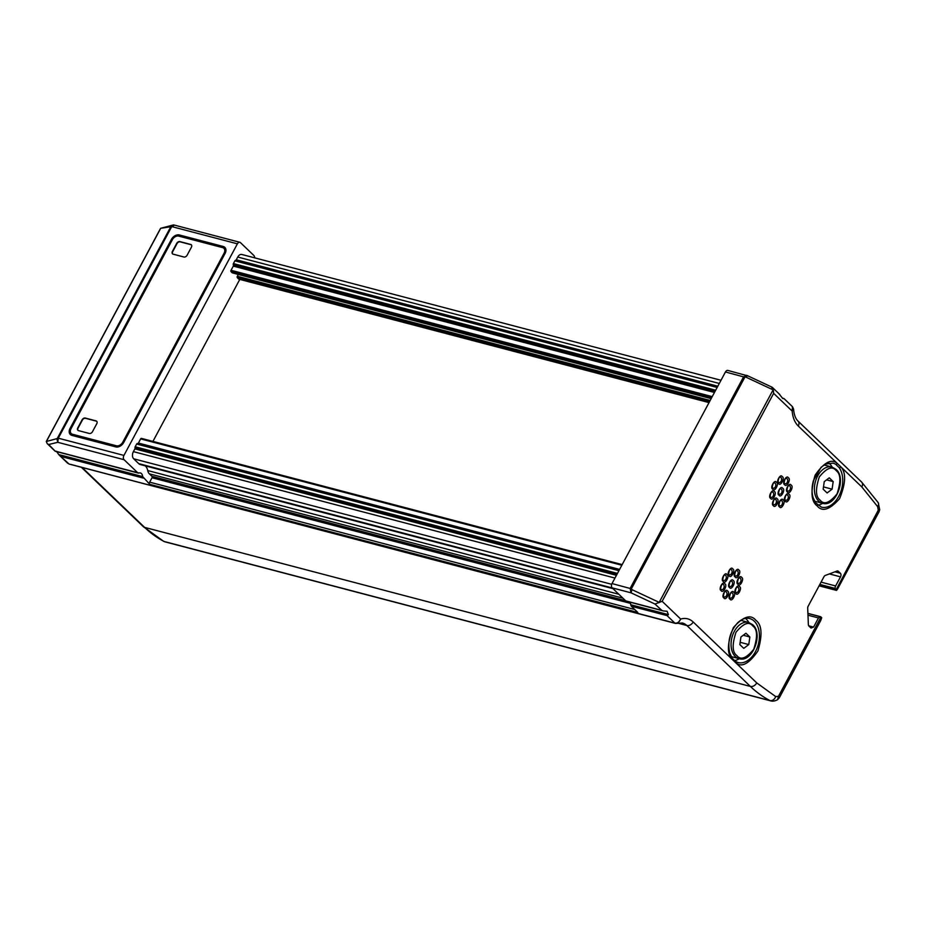 <?xml version="1.0" encoding="UTF-8"?>
<svg xmlns="http://www.w3.org/2000/svg" width="926" height="926" viewBox="0 0 926 926"><rect width="100%" height="100%" fill="white"/><g stroke="black" fill="none" stroke-linecap="round" stroke-linejoin="round"><path stroke-width="1.39" d="M239.788 279.409L152.929 441.401M55.004 450.985L48.684 444.503L57.806 442.315L56.856 438.658L58.292 438.183L57.806 442.315L124.107 459.724L137.685 472.746L138.946 473.024A5.348 3.519 -75.3 0 1 140.37 472.966A5.348 3.519 -75.3 0 1 142.65 476.589L149.746 484.31L637.817 612.456L631.324 606.229L667.044 615.605L674.869 623.105L69.08 464.053L58.986 454.874L56.336 451.24M663.363 610.928L667.09 611.264L668.398 614.621L630.722 604.736L631.324 606.229M630.722 604.736A5.348 3.519 104.7 0 0 629.865 602.143M658.814 602.201L632.064 589.677L631 592.814L630.178 588.346L743.636 376.755L747.386 375.759L727.905 370.446A3.206 2.107 104.7 0 0 725.452 371.974L612.005 583.577A3.206 2.107 104.7 0 0 612.179 587.871L625.802 600.939L627.006 601.182L625.941 601.043L661.928 610.477L654.983 604.041L662.148 601.298L773.65 393.353L773.291 389.533L658.988 602.722M254.766 257.868A5.348 3.519 -75.3 0 1 254.673 257.185L254.071 255.692L240.494 242.67A3.206 2.107 -75.3 0 0 239.846 242.288A3.206 2.107 -75.3 0 0 237.392 243.827L123.934 455.418L58.292 438.183L171.738 226.592L237.392 243.827M124.107 459.724A3.206 2.107 -75.3 0 1 123.934 455.418M137.812 472.85L55.583 451.263L138.946 473.024M630.479 603.382L152.014 477.758L149.665 482.157A1.609 1.053 104.7 0 0 149.746 484.31M152.014 477.758A1.065 0.706 104.7 0 0 151.957 476.323L625.513 600.661M618.823 594.249L147.732 470.558A8.033 5.278 104.7 0 0 149.375 473.846L151.957 476.323M147.732 470.558A10.973 7.211 104.7 0 0 145.232 465.847M616.427 575.312L134.872 448.879L133.402 451.633A5.348 3.519 104.7 0 0 133.691 458.798L138.726 463.637A8.033 5.278 104.7 0 0 140.347 464.563L613 588.658M134.872 448.879A1.065 0.706 104.7 0 0 135.022 447.825L616.936 574.363M137.465 443.531L619.262 570.034L137.523 443.554A1.065 0.706 104.7 0 0 136.643 444.04L135.173 446.772A1.065 0.706 104.7 0 0 135.022 447.825M137.685 443.589A1.065 0.706 104.7 0 0 138.414 443.056L619.598 569.409M141.678 438.519A1.065 0.706 104.7 0 0 140.636 438.901L138.414 443.056M709.061 402.555L238.781 279.073A1.065 0.706 104.7 0 0 239.244 279.189M238.781 279.073L237.38 277.731L709.524 401.699M710.184 400.46L237.322 276.295A1.065 0.706 104.7 0 0 237.38 277.731M237.322 276.295L238.306 274.478A2.141 1.401 104.7 0 0 238.318 274.443M711.214 398.539L232.194 272.765A1.065 0.706 104.7 0 0 232.669 272.892M232.194 272.765L231.106 271.723L711.573 397.867M712.244 396.629L231.049 270.288A1.065 0.706 104.7 0 0 231.106 271.723M231.049 270.288L233.283 266.121A1.065 0.706 104.7 0 0 233.34 264.848L715.08 391.339M715.682 390.205L233.41 263.574A1.065 0.706 104.7 0 0 233.34 264.848M233.41 263.574L234.88 260.843L717.152 387.473M717.488 386.848L235.574 260.31A1.065 0.706 104.7 0 0 234.88 260.843M235.574 260.31A1.065 0.706 104.7 0 0 236.269 259.789L237.739 257.034L719.294 383.468M721.007 380.285L241.825 254.476A5.348 3.519 104.7 0 0 237.739 257.034M179.355 234.961A6.69 4.734 -46.2 0 0 171.426 239.383L70.063 428.414A6.69 4.734 -46.2 0 0 70.318 434.525A6.69 4.734 -46.2 0 0 71.892 435.394L115.773 446.911A6.69 4.734 -46.2 0 0 123.714 442.501L225.076 253.458A6.69 4.734 -46.2 0 0 224.821 247.346A6.69 4.734 -46.2 0 0 223.247 246.49L179.355 234.961L180.72 236.269A6.69 4.734 -46.2 0 0 178.973 236.165M174.192 225.261L171.738 226.592L160.603 228.317L159.932 229.764M160.603 228.317L173.428 224.937M773.65 393.353L792.181 411.109L792.471 406.699L793.57 409.084C794.068 414.802 795.561 418.818 798.073 421.133L861.62 482.064L878.242 502.702A5.348 3.438 148 0 1 877.605 506.568L878.276 510.18L879.7 509.705L879.098 511.684A5.348 1.389 -151.8 0 0 878.276 510.18L836.039 589.897L819.267 585.487M782.667 398.4L783.604 398.493M784.125 398.782L782.794 398.527L783.928 398.527M782.794 398.527L779.079 393.944M771.37 386.987L773.291 389.533M747.386 375.759L746.009 377.183L772.747 389.696M746.518 375.331L747.189 375.62M630.722 604.817L668.317 614.69L667.044 615.605M674.869 623.105L676.188 623.372L674.869 623.105C677.311 623.464 679.244 622.122 680.679 619.054L662.148 601.298M625.941 601.043L661.928 610.477M625.802 600.939L661.627 610.35M60.051 455.812L59.044 454.932L142.685 476.89M46.856 440.637L46.3 441.505L56.856 438.658M735.325 661.349A1.343 0.984 121.9 0 1 735.8 662.831L693.192 621.983C689.604 618.661 685.437 617.688 680.679 619.054L677.901 623.302L675.413 623.418L70.388 464.32M55.201 451.251L137.87 472.897M48.684 444.503L47.214 443.612L46.3 441.505M137.743 472.792L55.641 451.24M170.801 226.152L173.764 224.937L239.846 242.288M225.412 248.099A6.69 4.734 -46.2 0 0 224.613 247.798L180.72 236.269M70.561 432.535A6.69 4.734 -46.2 0 0 71.094 435.081M820.691 620.582L821.732 617.723L820.1 616.647L818.468 617.955L813.584 627.076L810.991 628.048L808.954 626.092A2.674 1.759 -75.3 0 1 808.352 624.494L807.703 608.185A2.674 1.759 -75.3 0 1 808.167 606.194L823.99 576.69A2.674 1.759 -75.3 0 1 825.251 575.463L837.011 571.041A2.674 1.759 -75.3 0 1 837.787 570.995A2.674 1.759 -75.3 0 1 838.331 571.307L840.368 573.252A2.674 1.759 -75.3 0 1 840.519 576.84L835.622 585.961L821.073 582.13M677.901 623.302L682.427 622.99A21.842 14.341 -75.3 0 1 686.849 625.513L750.407 686.444A173.984 114.257 104.7 0 0 769.957 700.565A10.707 7.026 104.7 0 0 770.93 700.936C772.828 701.422 775.039 701.017 777.562 699.72L778.488 696.294L821.026 616.947L807.912 613.44M819.846 584.41L835.217 588.438A2.674 1.759 -75.3 0 1 835.622 585.961M835.217 588.438L835.738 589.526M877.605 506.568L861.828 486.949L840.877 466.866C846.237 472.677 845.82 483.279 839.593 498.663C829.719 509.798 822.253 512.205 817.183 505.909C811.083 501.51 810.4 491.266 815.111 475.188C824.013 462.375 831.386 458.439 837.22 463.37L840.877 466.866A1.343 0.891 144.4 0 1 839.188 467.642A22.756 14.943 -75.3 0 1 839.766 494.264A22.756 14.943 -75.3 0 1 821.408 507.147L815.459 502.702L813.074 497.563C811.616 492.389 811.732 486.752 813.41 480.663L821.049 467.329L825.645 464.053L832.972 463.139A22.756 14.943 -75.3 0 1 835.75 464.331A1.343 0.984 -58.1 0 0 837.22 463.37L798.27 426.029C794.763 422.545 792.737 417.58 792.181 411.109L793.57 409.084M625.872 600.997L661.835 610.431M668.167 614.818L630.745 604.991M58.986 454.874L142.685 476.844M117.521 447.015L73.86 435.556A5.348 3.797 133.8 0 1 72.598 434.861L71.244 433.553A5.348 3.797 133.8 0 1 71.036 428.669L172.398 239.637A5.348 3.797 133.8 0 1 178.741 236.107L222.634 247.624A5.348 3.797 133.8 0 1 223.895 248.318A5.348 3.797 133.8 0 1 224.092 253.203L122.741 442.234A5.348 3.797 133.8 0 1 116.387 445.776L72.506 434.248A5.348 3.797 133.8 0 1 71.244 433.553M223.895 248.318L225.261 249.626A5.348 3.797 133.8 0 1 225.932 250.645M820.644 620.686L779.298 697.799A5.348 1.389 28.2 0 0 778.488 696.294L775.71 696.595L756.75 682.913L735.8 662.831C741.645 667.762 749.007 663.815 757.908 651.001C762.63 634.923 761.936 624.691 755.847 620.293C750.778 613.984 743.3 616.403 733.427 627.539C727.211 642.91 726.783 653.513 732.153 659.324A1.343 0.891 -35.6 0 0 732.258 658.293L729.676 652.726C727.35 641.359 730.024 631.37 737.698 622.758C741.819 618.962 745.8 617.561 749.655 618.533M732.258 658.293L735.533 661.43L738.091 662.541A22.756 14.943 -75.3 0 1 735.684 661.558M813.584 627.076L808.722 625.791M819.116 585.776L836.398 590.36L837.729 588.82A5.348 1.389 28.2 0 1 837.555 588.971L837.532 588.982M836.456 590.394L819.082 585.834L836.398 590.36L837.046 589.827M735.742 592.189A2.743 1.794 104.7 0 0 735.834 592.27A2.743 1.794 104.7 0 0 738.728 590.313A2.743 1.794 104.7 0 0 737.177 587.177C736.448 585.533 734.445 593.705 735.788 592.223L735.834 592.27M737.872 583.01A2.743 1.794 104.7 0 0 737.976 583.102A2.743 1.794 104.7 0 0 740.869 581.134A2.743 1.794 104.7 0 0 739.307 578.009C738.578 576.354 736.575 584.538 737.918 583.056L737.976 583.102M729.005 574.502A2.743 1.794 104.7 0 0 729.098 574.595A2.743 1.794 104.7 0 0 731.991 572.627A2.743 1.794 104.7 0 0 730.44 569.502C729.711 567.846 727.709 576.03 729.051 574.548L729.098 574.595M723.194 580.162A2.743 1.794 104.7 0 0 723.287 580.243A2.743 1.794 104.7 0 0 726.181 578.275A2.743 1.794 104.7 0 0 724.63 575.15C723.9 573.495 721.898 581.678 723.241 580.197L723.287 580.243M723.843 596.657A2.743 1.794 104.7 0 0 723.947 596.738A2.743 1.794 104.7 0 0 726.841 594.781A2.743 1.794 104.7 0 0 725.278 591.645C724.549 590.001 722.546 598.173 723.889 596.691L723.947 596.738M729.931 597.837A2.743 1.794 104.7 0 0 730.024 597.918A2.743 1.794 104.7 0 0 732.917 595.962A2.743 1.794 104.7 0 0 731.366 592.825C730.637 591.182 728.635 599.353 729.977 597.872L730.024 597.918M729.468 586.17A2.743 1.794 104.7 0 0 729.561 586.262A2.743 1.794 104.7 0 0 732.454 584.294A2.743 1.794 104.7 0 0 730.903 581.169C730.174 579.514 728.172 587.697 729.514 586.216L729.561 586.262M735.082 575.694A2.743 1.794 104.7 0 0 735.186 575.775A2.743 1.794 104.7 0 0 738.08 573.807A2.743 1.794 104.7 0 0 736.517 570.682C735.788 569.027 733.786 577.211 735.128 575.729L735.186 575.775M721.053 589.33A2.743 1.794 104.7 0 0 721.157 589.422A2.743 1.794 104.7 0 0 724.039 587.454A2.743 1.794 104.7 0 0 722.488 584.329C721.759 582.674 719.757 590.857 721.099 589.376L721.157 589.422M779.403 505.55A2.743 1.794 104.7 0 0 779.507 505.642A2.743 1.794 104.7 0 0 782.401 503.675A2.743 1.794 104.7 0 0 780.838 500.549C780.12 498.894 778.118 507.078 779.46 505.596L779.507 505.642M773.326 504.369A2.743 1.794 104.7 0 0 773.43 504.462A2.743 1.794 104.7 0 0 776.312 502.494A2.743 1.794 104.7 0 0 774.761 499.369C774.032 497.713 772.029 505.885 773.372 504.415L773.418 504.462M770.536 497.042A2.743 1.794 104.7 0 0 770.64 497.135A2.743 1.794 104.7 0 0 773.523 495.167A2.743 1.794 104.7 0 0 771.971 492.042C771.242 490.386 769.24 498.57 770.582 497.088L770.629 497.135M772.666 487.875A2.743 1.794 104.7 0 0 772.77 487.956A2.743 1.794 104.7 0 0 775.664 486A2.743 1.794 104.7 0 0 774.101 482.874M778.488 482.226A2.743 1.794 104.7 0 0 778.581 482.307A2.743 1.794 104.7 0 0 781.475 480.351A2.743 1.794 104.7 0 0 779.923 477.214C779.194 475.57 777.192 483.742 778.534 482.261L778.581 482.307M784.565 483.407A2.743 1.794 104.7 0 0 784.669 483.499A2.743 1.794 104.7 0 0 787.563 481.532A2.743 1.794 104.7 0 0 786 478.406C785.271 476.751 783.269 484.923 784.611 483.453L784.669 483.488M787.355 490.734A2.743 1.794 104.7 0 0 787.459 490.815A2.743 1.794 104.7 0 0 790.353 488.847A2.743 1.794 104.7 0 0 788.79 485.722C788.061 484.066 786.058 492.25 787.401 490.768L787.459 490.815M785.225 499.901A2.743 1.794 104.7 0 0 785.317 499.994A2.743 1.794 104.7 0 0 788.211 498.026A2.743 1.794 104.7 0 0 786.66 494.901C785.931 493.245 783.928 501.429 785.271 499.947L785.317 499.994M778.951 493.894A2.743 1.794 104.7 0 0 779.044 493.975A2.743 1.794 104.7 0 0 781.938 492.007A2.743 1.794 104.7 0 0 780.375 488.882C779.657 487.226 777.655 495.41 778.997 493.928L779.044 493.975M668.225 614.783L630.745 604.933M58.928 454.793L142.673 476.786M835.75 464.331L839.188 467.642M828.816 463A22.756 14.943 -75.3 0 1 829.58 463.671A22.756 14.943 -75.3 0 1 832.15 467.074M822.635 503.316A22.756 14.943 -75.3 0 1 817.727 505.226M739.307 658.71A22.756 14.943 -75.3 0 1 734.399 660.62M745.488 618.406A22.756 14.943 -75.3 0 1 748.821 622.469M58.801 454.654L142.662 476.67M89.313 433.461A2.674 1.898 -46.2 0 0 92.484 431.701L96.79 423.68A2.674 1.898 -46.2 0 0 96.686 421.237A2.674 1.898 -46.2 0 0 96.061 420.89L85.285 418.054A2.674 1.898 -46.2 0 0 82.101 419.825L77.807 427.847A2.674 1.898 -46.2 0 0 77.911 430.289A2.674 1.898 -46.2 0 0 78.536 430.636L89.313 433.461M183.927 257.011A2.674 1.898 -46.2 0 0 187.098 255.24L191.404 247.219A2.674 1.898 -46.2 0 0 191.3 244.777A2.674 1.898 -46.2 0 0 190.675 244.429L179.899 241.605A2.674 1.898 -46.2 0 0 176.716 243.364L172.421 251.386A2.674 1.898 -46.2 0 0 172.525 253.828A2.674 1.898 -46.2 0 0 173.15 254.175L183.927 257.011M96.813 421.376A2.674 1.898 -46.2 0 0 96.327 421.145L85.551 418.32A2.674 1.898 -46.2 0 0 82.379 420.08L78.073 428.101A2.674 1.898 -46.2 0 0 78.05 430.405M191.427 244.915A2.674 1.898 -46.2 0 0 190.941 244.696L180.165 241.86A2.674 1.898 -46.2 0 0 176.993 243.631L172.699 251.652A2.674 1.898 -46.2 0 0 172.664 253.956M826.582 479.865L833.18 481.601L829.256 477.828L824.244 481.636L823.168 489.194L827.092 492.968L832.104 489.16L823.492 486.902M833.18 481.601L832.104 489.16M743.254 635.259L749.863 636.995L745.928 633.234L740.916 637.03L739.839 644.6L743.763 648.362L748.775 644.565L740.163 642.308M749.863 636.995L748.775 644.565M612.005 583.577L631.382 588.797L744.84 377.206L725.452 371.974M654.983 604.041L631 592.814L612.179 587.871M625.756 600.893L661.488 610.28M61.255 456.553L143.252 478.082M611.692 584.306L133.691 458.798M138.726 463.637L612.271 587.964M137.685 472.746L55.699 451.217M639.148 613.73L640.456 613.996M668.132 614.852L630.756 605.037M634.75 609.516L149.665 482.157M151.077 485.583L152.385 485.849M149.375 473.846L622.92 598.173M614.957 578.067L133.402 451.633M170.928 226.511L57.481 438.114M70.816 429.132L70.063 428.414M171.426 239.383L172.155 240.077M223.247 246.49L224.613 247.798M735.834 593.45C737.617 596.992 742.583 587.732 739.504 586.609C737.721 583.067 732.755 592.339 735.834 593.45M737.976 584.271C739.747 587.825 744.712 578.553 741.633 577.442C739.862 573.9 734.885 583.16 737.976 584.271M729.098 575.775C730.88 579.317 735.846 570.046 732.767 568.934C730.984 565.392 726.019 574.652 729.098 575.775M723.287 581.424C725.07 584.966 730.035 575.694 726.956 574.583C725.174 571.041 720.208 580.313 723.287 581.424M723.935 597.918C725.718 601.46 730.683 592.2 727.605 591.077C725.834 587.535 720.856 596.807 723.935 597.918M730.024 599.099C731.806 602.641 736.772 593.381 733.693 592.27C731.91 588.716 726.945 597.988 730.024 599.099M729.561 587.431C731.343 590.973 736.309 581.713 733.23 580.602C731.447 577.06 726.482 586.32 729.561 587.431M735.186 576.956C736.957 580.498 741.923 571.226 738.844 570.115C737.073 566.573 732.096 575.845 735.186 576.956M721.146 590.591C722.928 594.133 727.894 584.873 724.815 583.762C723.044 580.22 718.067 589.48 721.146 590.591M779.507 506.811C781.278 510.365 786.255 501.093 783.176 499.982C781.394 496.44 776.428 505.7 779.507 506.811M773.418 505.631C775.201 509.173 780.167 499.913 777.088 498.801C775.305 495.26 770.339 504.52 773.418 505.631M770.629 498.315C772.411 501.857 777.377 492.586 774.298 491.475C772.515 487.933 767.55 497.193 770.629 498.315M772.77 489.136C774.541 492.678 779.518 483.418 776.439 482.307C774.657 478.754 769.691 488.025 772.77 489.136M778.581 483.488C780.363 487.03 785.329 477.77 782.25 476.647C780.468 473.105 775.502 482.377 778.581 483.488M784.658 484.668C786.44 488.21 791.406 478.95 788.327 477.839C786.556 474.286 781.579 483.557 784.658 484.668M787.459 491.995C789.23 495.537 794.195 486.266 791.117 485.155C789.346 481.613 784.368 490.884 787.459 491.995M785.317 501.163C787.1 504.705 792.066 495.445 788.987 494.334C787.204 490.792 782.238 500.052 785.317 501.163M779.044 495.155C780.815 498.697 785.792 489.426 782.713 488.315C780.931 484.773 775.965 494.033 779.044 495.155M744.84 377.206L746.009 377.183M632.064 589.677L631.382 588.797M693.192 621.983A5.348 3.797 -46.2 0 1 686.849 625.513L678.121 623.221M717.824 386.223L236.269 259.789M160.545 228.606L46.601 441.112M81.615 467.514L143.356 526.697A5.348 3.797 -46.2 0 0 144.618 527.392L82.356 467.699M143.356 526.697L163.555 541.27A5.348 3.993 -62.6 0 0 164.168 541.502A173.984 114.257 -75.3 0 1 144.618 527.392L750.407 686.444A5.348 3.797 -46.2 0 0 756.75 682.913M798.27 426.029A5.348 3.797 -46.2 0 0 798.073 421.133M861.828 486.949A5.348 3.797 -46.2 0 0 861.62 482.064M749.666 618.545A22.756 14.943 -75.3 0 1 755.466 651.661A22.756 14.943 -75.3 0 1 738.103 662.553M163.555 541.27L165.141 541.884A10.707 7.026 -75.3 0 1 164.168 541.502L769.957 700.565A5.348 3.993 -62.6 0 0 775.71 696.595M807.981 615.2L818.468 617.955M829.372 573.912L840.519 576.84M123.459 442.929L122.741 442.234M116.387 445.776L117.671 447.003M224.833 253.909L224.092 253.203M73.86 435.556L72.506 434.248M238.306 274.478L711.168 398.631M838.331 571.307L837.162 570.995M834.928 571.828L840.368 573.252M617.457 573.402L135.173 446.772M835.761 589.549L819.394 585.255M58.708 454.539L142.65 476.589M618.915 570.671L136.643 444.04M837.683 588.809L879.098 511.684M835.819 589.607L819.371 585.29M714.467 392.474L233.283 266.121M621.832 565.242L140.636 438.901M820.228 500.214C815.586 497.03 815.285 489.264 819.313 476.902C826.779 467.827 832.37 465.732 836.12 470.582C840.762 473.765 841.063 481.532 837.035 493.894C829.569 502.968 823.966 505.064 820.228 500.214M822.427 503.258A18.74 12.304 -75.3 0 1 815.297 482.006A18.74 12.304 -75.3 0 1 831.953 467.017L836.062 469.366C847.035 478.545 835.599 507.749 822.438 503.258L814.533 501.186M736.911 655.608C732.269 652.436 731.957 644.658 735.985 632.296C743.451 623.233 749.053 621.126 752.792 625.988C757.433 629.159 757.746 636.938 753.718 649.3C746.252 658.363 740.65 660.47 736.911 655.608M739.098 658.664A18.74 12.304 -75.3 0 1 731.968 637.401A18.74 12.304 -75.3 0 1 748.636 622.422L752.745 624.761C763.718 633.94 752.271 663.143 739.11 658.664L731.204 656.592M709.027 402.613L238.989 279.201M772.423 387.473L779.831 394.569M783.998 398.574L792.471 406.699M747.305 375.609L771.948 387.149M67.772 463.313L59.299 455.198M55.132 451.194L47.214 443.612M46.416 441.227L160.36 228.734M878.242 502.702L879.7 509.705M772.77 487.956L772.724 487.909C771.381 489.391 773.384 481.219 774.113 482.874M626.3 601.205L662.981 610.836M779.298 697.799L777.562 699.72M770.93 700.936L165.141 541.884M820.448 616.658L807.912 613.371M782.424 398.111L783.847 398.493M138.229 473.059L55.282 451.275M711.18 398.597L232.414 272.892M622.168 564.605L141.458 438.392M824.047 464.945L831.953 467.017M740.719 620.339L748.636 622.422"/></g></svg>
